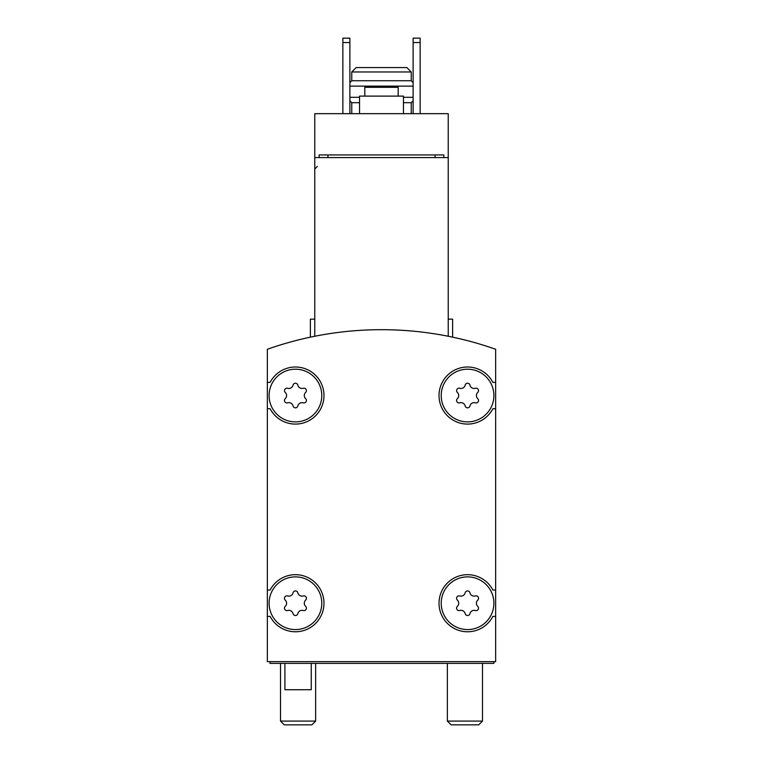 <?xml version="1.0" encoding="UTF-8"?>
<svg xmlns="http://www.w3.org/2000/svg" width="763" height="763" viewBox="0 0 763 763"><rect width="100%" height="100%" fill="white"/><g stroke="black" fill="none" stroke-linecap="round" stroke-linejoin="round"><path stroke-width="1.14" d="M493.899 603.228A26.343 26.343 0 0 0 454.386 580.414A26.343 26.343 0 0 0 454.386 626.041A26.343 26.343 0 0 0 493.899 603.228M457.352 606.356A4.301 4.301 0 0 0 457.352 600.1A2.461 2.461 0 0 1 459.746 595.951A4.301 4.301 0 0 0 465.163 592.822A2.461 2.461 0 0 1 469.951 592.822A4.301 4.301 0 0 0 475.368 595.951A2.461 2.461 0 0 1 477.762 600.1A4.301 4.301 0 0 0 477.762 606.356A2.461 2.461 0 0 1 475.368 610.505A4.301 4.301 0 0 0 469.951 613.633A2.461 2.461 0 0 1 465.163 613.633A4.301 4.301 0 0 0 459.746 610.505A2.461 2.461 0 0 1 457.352 606.356M321.786 603.228A26.343 26.343 0 0 0 282.272 580.414A26.343 26.343 0 0 0 282.272 626.041A26.343 26.343 0 0 0 321.786 603.228M285.238 606.356A4.301 4.301 0 0 0 285.238 600.1A2.461 2.461 0 0 1 287.632 595.951A4.301 4.301 0 0 0 293.049 592.822A2.461 2.461 0 0 1 297.837 592.822A4.301 4.301 0 0 0 303.254 595.951A2.461 2.461 0 0 1 305.648 600.1A4.301 4.301 0 0 0 305.648 606.356A2.461 2.461 0 0 1 303.254 610.505A4.301 4.301 0 0 0 297.837 613.633A2.461 2.461 0 0 1 293.049 613.633A4.301 4.301 0 0 0 287.632 610.505A2.461 2.461 0 0 1 285.238 606.356M493.899 395.549A26.343 26.343 0 0 0 454.386 372.735A26.343 26.343 0 0 0 454.386 418.362A26.343 26.343 0 0 0 493.899 395.549M457.352 398.677A4.301 4.301 0 0 0 457.352 392.42A2.461 2.461 0 0 1 459.746 388.281A4.301 4.301 0 0 0 465.163 385.143A2.461 2.461 0 0 1 469.951 385.143A4.301 4.301 0 0 0 475.368 388.281A2.461 2.461 0 0 1 477.762 392.42A4.301 4.301 0 0 0 477.762 398.677A2.461 2.461 0 0 1 475.368 402.826A4.301 4.301 0 0 0 469.951 405.954A2.461 2.461 0 0 1 465.163 405.954A4.301 4.301 0 0 0 459.746 402.826A2.461 2.461 0 0 1 457.352 398.677M321.786 395.549A26.343 26.343 0 0 0 282.272 372.735A26.343 26.343 0 0 0 282.272 418.362A26.343 26.343 0 0 0 321.786 395.549M285.238 398.677A4.301 4.301 0 0 0 285.238 392.42A2.461 2.461 0 0 1 287.632 388.281A4.301 4.301 0 0 0 293.049 385.143A2.461 2.461 0 0 1 297.837 385.143A4.301 4.301 0 0 0 303.254 388.281A2.461 2.461 0 0 1 305.648 392.42A4.301 4.301 0 0 0 305.648 398.677A2.461 2.461 0 0 1 303.254 402.826A4.301 4.301 0 0 0 297.837 405.954A2.461 2.461 0 0 1 293.049 405.954A4.301 4.301 0 0 0 287.632 402.826A2.461 2.461 0 0 1 285.238 398.677M495.654 349.273A342.473 342.473 0 0 0 267.346 349.273L267.346 661.626L495.654 661.626L495.654 349.273M448.234 336.254C454.061 337.446 454.061 337.446 448.234 336.254C454.061 337.446 454.061 337.446 448.234 336.254L448.234 113.668L314.766 113.668L314.766 336.254C308.939 337.446 308.939 337.446 314.766 336.254L311.371 336.95M448.234 157.579L314.766 157.579M269.978 661.626L269.978 663.381L493.899 663.381L493.899 661.626M267.346 408.72L270.121 408.72A28.536 28.536 0 0 0 313.469 417.676A28.536 28.536 0 0 0 313.469 373.422A28.536 28.536 0 0 0 270.121 382.377L267.346 382.377M267.346 616.399L270.121 616.399A28.536 28.536 0 0 0 313.469 625.355A28.536 28.536 0 0 0 313.469 581.101A28.536 28.536 0 0 0 270.121 590.057L267.346 590.057M495.654 590.057L492.879 590.057A28.536 28.536 0 0 0 449.531 581.101A28.536 28.536 0 0 0 449.531 625.355A28.536 28.536 0 0 0 492.879 616.399L495.654 616.399M495.654 382.377L492.879 382.377A28.536 28.536 0 0 0 449.531 373.422A28.536 28.536 0 0 0 449.531 417.676A28.536 28.536 0 0 0 492.879 408.72L495.654 408.72M443.847 157.579L443.847 154.946L319.153 154.946L319.153 157.579M413.117 42.537L420.136 42.537L420.136 38.15L413.117 38.15L413.117 113.668M420.136 42.537L420.136 113.668M342.864 42.537L349.883 42.537L349.883 38.15L342.864 38.15L342.864 113.668M349.883 42.537L349.883 113.668M398.181 96.109L398.181 87.325L364.819 87.325L364.819 96.109M403.455 113.668L403.455 96.109L359.545 96.109L359.545 113.668M284.904 663.381L284.904 689.723L311.247 689.723L311.247 663.381M311.867 724.85L284.284 724.85L280.517 721.083L315.644 721.083L311.867 724.85M478.716 724.85L451.133 724.85L447.356 721.083L482.483 721.083L478.716 724.85M351.762 71.96L411.238 71.96L406.851 67.564L356.149 67.564L351.762 71.96L351.762 80.735L349.883 82.614M411.238 71.96L411.238 80.735L351.762 80.735M413.117 86.124L349.883 86.124M413.117 97.302L403.455 97.302M359.545 97.302L349.883 97.302M413.117 100.821L411.238 102.69L403.455 102.69M359.545 102.69L351.762 102.69L349.883 100.821M452.631 337.16L452.631 319.153L448.234 319.153M314.766 319.153L310.369 319.153L310.369 337.16M327.937 154.946L327.937 157.579M435.063 154.946L435.063 157.579M280.517 663.381L280.517 721.083M315.644 663.381L315.644 721.083M447.356 663.381L447.356 721.083M482.483 663.381L482.483 721.083M411.238 80.735L413.117 82.614M351.762 102.69L351.762 113.668M411.238 102.69L411.238 113.668M314.766 168.995L317.398 166.353"/></g></svg>
